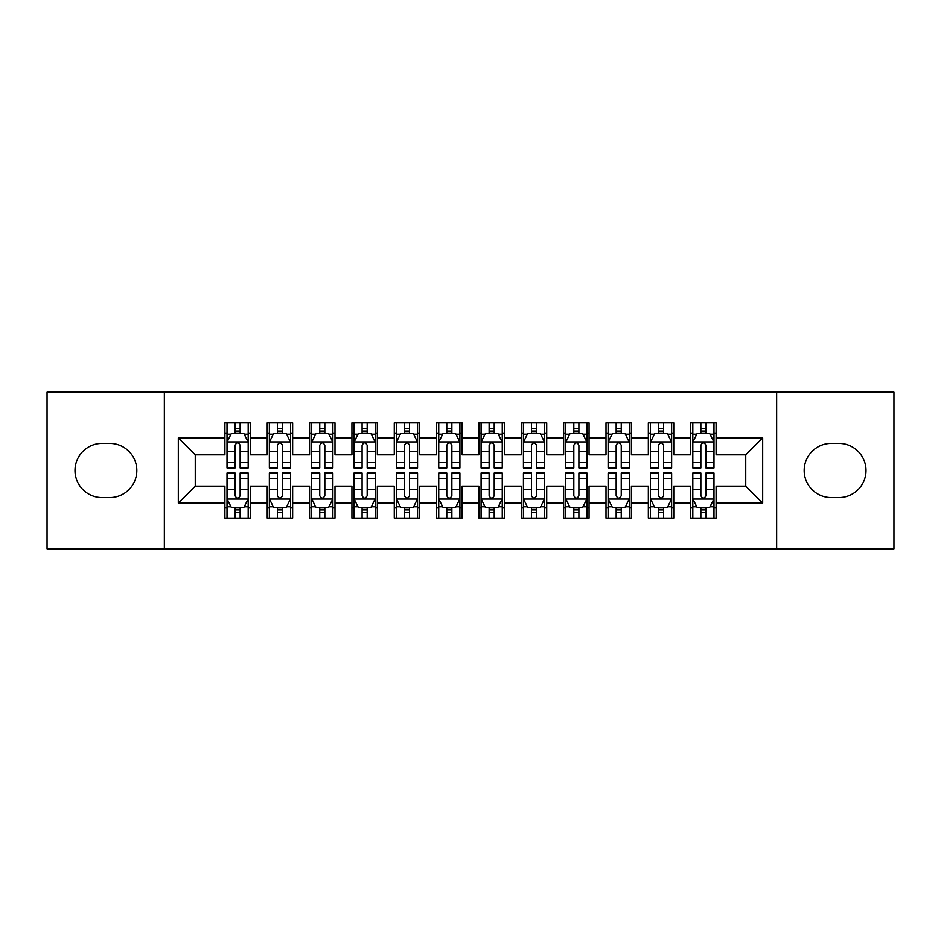 <?xml version="1.0" encoding="UTF-8"?>
<svg xmlns="http://www.w3.org/2000/svg" width="941" height="941" viewBox="0 0 941 941"><rect width="100%" height="100%" fill="white"/><g stroke="black" fill="none" stroke-linecap="round" stroke-linejoin="round"><path stroke-width="1.41" d="M776.654 548.838L893.95 548.838L893.95 392.162L776.654 392.162L776.654 548.838L164.346 548.838L164.346 392.162L47.05 392.162L47.05 548.838L164.346 548.838M776.654 392.162L164.346 392.162M178.32 503.106L178.32 437.894L224.899 437.894L224.899 454.832L195.257 454.832L195.257 486.168L178.32 503.106L224.899 503.106L224.899 518.138L250.306 518.138L250.306 503.106L267.244 503.106L267.244 518.138L292.651 518.138L292.651 503.106L309.589 503.106L309.589 518.138L334.996 518.138L334.996 503.106L351.934 503.106L351.934 518.138L377.341 518.138L377.341 503.106L394.279 503.106L394.279 518.138L419.686 518.138L419.686 503.106L436.624 503.106L436.624 518.138L462.031 518.138L462.031 503.106L478.969 503.106L478.969 518.138L504.376 518.138L504.376 503.106L521.314 503.106L521.314 518.138L546.721 518.138L546.721 503.106L563.659 503.106L563.659 518.138L589.066 518.138L589.066 503.106L606.004 503.106L606.004 518.138L631.411 518.138L631.411 503.106L648.349 503.106L648.349 518.138L673.756 518.138L673.756 503.106L690.694 503.106L690.694 518.138L716.101 518.138L716.101 486.168L745.743 486.168L745.743 454.832L716.101 454.832L716.101 437.894L762.68 437.894L762.68 503.106L716.101 503.106M716.101 437.894L716.101 422.862L690.694 422.862L690.694 437.894L673.756 437.894L673.756 422.862L648.349 422.862L648.349 437.894L631.411 437.894L631.411 422.862L606.004 422.862L606.004 437.894L589.066 437.894L589.066 422.862L563.659 422.862L563.659 437.894L546.721 437.894L546.721 422.862L521.314 422.862L521.314 437.894L504.376 437.894L504.376 422.862L478.969 422.862L478.969 437.894L462.031 437.894L462.031 422.862L436.624 422.862L436.624 437.894L419.686 437.894L419.686 422.862L394.279 422.862L394.279 437.894L377.341 437.894L377.341 422.862L351.934 422.862L351.934 437.894L334.996 437.894L334.996 422.862L309.589 422.862L309.589 437.894L292.651 437.894L292.651 422.862L267.244 422.862L267.244 437.894L250.306 437.894L250.306 422.862L224.899 422.862L224.899 437.894M673.756 503.106L673.756 486.168L690.694 486.168L690.694 503.106M762.68 437.894L745.743 454.832M631.411 503.106L631.411 486.168L648.349 486.168L648.349 503.106M690.694 437.894L690.694 454.832L673.756 454.832L673.756 437.894M589.066 503.106L589.066 486.168L606.004 486.168L606.004 503.106M648.349 437.894L648.349 454.832L631.411 454.832L631.411 437.894M546.721 503.106L546.721 486.168L563.659 486.168L563.659 503.106M606.004 437.894L606.004 454.832L589.066 454.832L589.066 437.894M504.376 503.106L504.376 486.168L521.314 486.168L521.314 503.106M563.659 437.894L563.659 454.832L546.721 454.832L546.721 437.894M462.031 503.106L462.031 486.168L478.969 486.168L478.969 503.106M521.314 437.894L521.314 454.832L504.376 454.832L504.376 437.894M419.686 503.106L419.686 486.168L436.624 486.168L436.624 503.106M478.969 437.894L478.969 454.832L462.031 454.832L462.031 437.894M377.341 503.106L377.341 486.168L394.279 486.168L394.279 503.106M436.624 437.894L436.624 454.832L419.686 454.832L419.686 437.894M334.996 503.106L334.996 486.168L351.934 486.168L351.934 503.106M394.279 437.894L394.279 454.832L377.341 454.832L377.341 437.894M292.651 503.106L292.651 486.168L309.589 486.168L309.589 503.106M351.934 437.894L351.934 454.832L334.996 454.832L334.996 437.894M250.306 503.106L250.306 486.168L267.244 486.168L267.244 503.106M309.589 437.894L309.589 454.832L292.651 454.832L292.651 437.894M195.257 486.168L224.899 486.168L224.899 503.106M267.244 437.894L267.244 454.832L250.306 454.832L250.306 437.894M690.694 433.448L692.811 433.448M713.984 433.448L716.101 433.448M648.349 433.448L650.466 433.448M671.639 433.448L673.756 433.448M606.004 433.448L608.121 433.448M629.294 433.448L631.411 433.448M563.659 433.448L565.776 433.448M586.949 433.448L589.066 433.448M521.314 433.448L523.431 433.448M544.604 433.448L546.721 433.448M478.969 433.448L481.086 433.448M502.259 433.448L504.376 433.448M436.624 433.448L438.741 433.448M459.914 433.448L462.031 433.448M394.279 433.448L396.396 433.448M417.569 433.448L419.686 433.448M351.934 433.448L354.051 433.448M375.224 433.448L377.341 433.448M309.589 433.448L311.706 433.448M332.879 433.448L334.996 433.448M267.244 433.448L269.361 433.448M290.534 433.448L292.651 433.448M224.899 433.448L227.016 433.448M248.189 433.448L250.306 433.448M224.899 507.552L227.016 507.552M248.189 507.552L250.306 507.552M267.244 507.552L269.361 507.552M290.534 507.552L292.651 507.552M309.589 507.552L311.706 507.552M332.879 507.552L334.996 507.552M351.934 507.552L354.051 507.552M375.224 507.552L377.341 507.552M394.279 507.552L396.396 507.552M417.569 507.552L419.686 507.552M436.624 507.552L438.741 507.552M459.914 507.552L462.031 507.552M478.969 507.552L481.086 507.552M502.259 507.552L504.376 507.552M521.314 507.552L523.431 507.552M544.604 507.552L546.721 507.552M563.659 507.552L565.776 507.552M586.949 507.552L589.066 507.552M606.004 507.552L608.121 507.552M629.294 507.552L631.411 507.552M648.349 507.552L650.466 507.552M671.639 507.552L673.756 507.552M690.694 507.552L692.811 507.552M713.984 507.552L716.101 507.552M178.32 437.894L195.257 454.832M745.743 486.168L762.68 503.106M102.099 443.399A27.101 27.101 0 0 0 74.998 470.5A27.101 27.101 0 0 0 102.099 497.601L109.721 497.601A27.101 27.101 0 0 0 136.821 470.5A27.101 27.101 0 0 0 109.721 443.399L102.099 443.399M838.902 497.601A27.101 27.101 0 0 0 866.002 470.5A27.101 27.101 0 0 0 838.902 443.399L831.279 443.399A27.101 27.101 0 0 0 804.179 470.5A27.101 27.101 0 0 0 831.279 497.601L838.902 497.601M240.143 428.367L235.062 428.367M248.189 462.654L240.143 462.654L240.143 467.959L248.189 467.959L248.189 442.129L243.954 433.66L231.251 433.66L227.016 442.129L227.016 467.959L235.062 467.959L235.062 462.654L227.016 462.654M227.016 442.129L227.016 422.862M248.189 442.129L248.189 422.862M235.062 433.66L235.062 422.862M240.143 422.862L240.143 433.66M240.143 462.654L240.143 445.305C238.449 442.047 236.756 442.047 235.062 445.305L235.062 462.654M240.143 433.448L235.062 433.448M235.062 512.633L240.143 512.633M227.016 478.346L235.062 478.346L235.062 473.041L227.016 473.041L227.016 498.871L231.251 507.34L243.954 507.34L248.189 498.871L248.189 473.041L240.143 473.041L240.143 478.346L248.189 478.346M248.189 498.871L248.189 518.138M227.016 498.871L227.016 518.138M240.143 507.34L240.143 518.138M235.062 518.138L235.062 507.34M235.062 478.346L235.062 495.695C236.756 498.953 238.449 498.953 240.143 495.695L240.143 478.346M235.062 507.552L240.143 507.552M282.488 428.367L277.407 428.367M290.534 462.654L282.488 462.654L282.488 467.959L290.534 467.959L290.534 442.129L286.299 433.66L273.596 433.66L269.361 442.129L269.361 467.959L277.407 467.959L277.407 462.654L269.361 462.654M269.361 442.129L269.361 422.862M290.534 442.129L290.534 422.862M277.407 433.66L277.407 422.862M282.488 422.862L282.488 433.66M282.488 462.654L282.488 445.305C280.794 442.047 279.101 442.047 277.407 445.305L277.407 462.654M282.488 433.448L277.407 433.448M324.833 428.367L319.752 428.367M332.879 462.654L324.833 462.654L324.833 467.959L332.879 467.959L332.879 442.129L328.644 433.66L315.941 433.66L311.706 442.129L311.706 467.959L319.752 467.959L319.752 462.654L311.706 462.654M311.706 442.129L311.706 422.862M332.879 442.129L332.879 422.862M319.752 433.66L319.752 422.862M324.833 422.862L324.833 433.66M324.833 462.654L324.833 445.305C323.139 442.047 321.446 442.047 319.752 445.305L319.752 462.654M324.833 433.448L319.752 433.448M277.407 512.633L282.488 512.633M269.361 478.346L277.407 478.346L277.407 473.041L269.361 473.041L269.361 498.871L273.596 507.34L286.299 507.34L290.534 498.871L290.534 473.041L282.488 473.041L282.488 478.346L290.534 478.346M290.534 498.871L290.534 518.138M269.361 498.871L269.361 518.138M282.488 507.34L282.488 518.138M277.407 518.138L277.407 507.34M277.407 478.346L277.407 495.695C279.101 498.953 280.794 498.953 282.488 495.695L282.488 478.346M277.407 507.552L282.488 507.552M319.752 512.633L324.833 512.633M311.706 478.346L319.752 478.346L319.752 473.041L311.706 473.041L311.706 498.871L315.941 507.34L328.644 507.34L332.879 498.871L332.879 473.041L324.833 473.041L324.833 478.346L332.879 478.346M332.879 498.871L332.879 518.138M311.706 498.871L311.706 518.138M324.833 507.34L324.833 518.138M319.752 518.138L319.752 507.34M319.752 478.346L319.752 495.695C321.446 498.953 323.139 498.953 324.833 495.695L324.833 478.346M319.752 507.552L324.833 507.552M367.178 428.367L362.097 428.367M375.224 462.654L367.178 462.654L367.178 467.959L375.224 467.959L375.224 442.129L370.989 433.66L358.286 433.66L354.051 442.129L354.051 467.959L362.097 467.959L362.097 462.654L354.051 462.654M354.051 442.129L354.051 422.862M375.224 442.129L375.224 422.862M362.097 433.66L362.097 422.862M367.178 422.862L367.178 433.66M367.178 462.654L367.178 445.305C365.484 442.047 363.791 442.047 362.097 445.305L362.097 462.654M367.178 433.448L362.097 433.448M409.523 428.367L404.442 428.367M417.569 462.654L409.523 462.654L409.523 467.959L417.569 467.959L417.569 442.129L413.334 433.66L400.631 433.66L396.396 442.129L396.396 467.959L404.442 467.959L404.442 462.654L396.396 462.654M396.396 442.129L396.396 422.862M417.569 442.129L417.569 422.862M404.442 433.66L404.442 422.862M409.523 422.862L409.523 433.66M409.523 462.654L409.523 445.305C407.829 442.047 406.136 442.047 404.442 445.305L404.442 462.654M409.523 433.448L404.442 433.448M362.097 512.633L367.178 512.633M354.051 478.346L362.097 478.346L362.097 473.041L354.051 473.041L354.051 498.871L358.286 507.34L370.989 507.34L375.224 498.871L375.224 473.041L367.178 473.041L367.178 478.346L375.224 478.346M375.224 498.871L375.224 518.138M354.051 498.871L354.051 518.138M367.178 507.34L367.178 518.138M362.097 518.138L362.097 507.34M362.097 478.346L362.097 495.695C363.791 498.953 365.484 498.953 367.178 495.695L367.178 478.346M362.097 507.552L367.178 507.552M404.442 512.633L409.523 512.633M396.396 478.346L404.442 478.346L404.442 473.041L396.396 473.041L396.396 498.871L400.631 507.34L413.334 507.34L417.569 498.871L417.569 473.041L409.523 473.041L409.523 478.346L417.569 478.346M417.569 498.871L417.569 518.138M396.396 498.871L396.396 518.138M409.523 507.34L409.523 518.138M404.442 518.138L404.442 507.34M404.442 478.346L404.442 495.695C406.136 498.953 407.829 498.953 409.523 495.695L409.523 478.346M404.442 507.552L409.523 507.552M451.868 428.367L446.787 428.367M459.914 462.654L451.868 462.654L451.868 467.959L459.914 467.959L459.914 442.129L455.679 433.66L442.976 433.66L438.741 442.129L438.741 467.959L446.787 467.959L446.787 462.654L438.741 462.654M438.741 442.129L438.741 422.862M459.914 442.129L459.914 422.862M446.787 433.66L446.787 422.862M451.868 422.862L451.868 433.66M451.868 462.654L451.868 445.305C450.174 442.047 448.481 442.047 446.787 445.305L446.787 462.654M451.868 433.448L446.787 433.448M446.787 512.633L451.868 512.633M438.741 478.346L446.787 478.346L446.787 473.041L438.741 473.041L438.741 498.871L442.976 507.34L455.679 507.34L459.914 498.871L459.914 473.041L451.868 473.041L451.868 478.346L459.914 478.346M459.914 498.871L459.914 518.138M438.741 498.871L438.741 518.138M451.868 507.34L451.868 518.138M446.787 518.138L446.787 507.34M446.787 478.346L446.787 495.695C448.481 498.953 450.174 498.953 451.868 495.695L451.868 478.346M446.787 507.552L451.868 507.552M494.213 428.367L489.132 428.367M502.259 462.654L494.213 462.654L494.213 467.959L502.259 467.959L502.259 442.129L498.024 433.66L485.321 433.66L481.086 442.129L481.086 467.959L489.132 467.959L489.132 462.654L481.086 462.654M481.086 442.129L481.086 422.862M502.259 442.129L502.259 422.862M489.132 433.66L489.132 422.862M494.213 422.862L494.213 433.66M494.213 462.654L494.213 445.305C492.519 442.047 490.826 442.047 489.132 445.305L489.132 462.654M494.213 433.448L489.132 433.448M489.132 512.633L494.213 512.633M481.086 478.346L489.132 478.346L489.132 473.041L481.086 473.041L481.086 498.871L485.321 507.34L498.024 507.34L502.259 498.871L502.259 473.041L494.213 473.041L494.213 478.346L502.259 478.346M502.259 498.871L502.259 518.138M481.086 498.871L481.086 518.138M494.213 507.34L494.213 518.138M489.132 518.138L489.132 507.34M489.132 478.346L489.132 495.695C490.826 498.953 492.519 498.953 494.213 495.695L494.213 478.346M489.132 507.552L494.213 507.552M536.558 428.367L531.477 428.367M544.604 462.654L536.558 462.654L536.558 467.959L544.604 467.959L544.604 442.129L540.369 433.66L527.666 433.66L523.431 442.129L523.431 467.959L531.477 467.959L531.477 462.654L523.431 462.654M523.431 442.129L523.431 422.862M544.604 442.129L544.604 422.862M531.477 433.66L531.477 422.862M536.558 422.862L536.558 433.66M536.558 462.654L536.558 445.305C534.864 442.047 533.171 442.047 531.477 445.305L531.477 462.654M536.558 433.448L531.477 433.448M531.477 512.633L536.558 512.633M523.431 478.346L531.477 478.346L531.477 473.041L523.431 473.041L523.431 498.871L527.666 507.34L540.369 507.34L544.604 498.871L544.604 473.041L536.558 473.041L536.558 478.346L544.604 478.346M544.604 498.871L544.604 518.138M523.431 498.871L523.431 518.138M536.558 507.34L536.558 518.138M531.477 518.138L531.477 507.34M531.477 478.346L531.477 495.695C533.171 498.953 534.864 498.953 536.558 495.695L536.558 478.346M531.477 507.552L536.558 507.552M578.903 428.367L573.822 428.367M586.949 462.654L578.903 462.654L578.903 467.959L586.949 467.959L586.949 442.129L582.714 433.66L570.011 433.66L565.776 442.129L565.776 467.959L573.822 467.959L573.822 462.654L565.776 462.654M565.776 442.129L565.776 422.862M586.949 442.129L586.949 422.862M573.822 433.66L573.822 422.862M578.903 422.862L578.903 433.66M578.903 462.654L578.903 445.305C577.209 442.047 575.516 442.047 573.822 445.305L573.822 462.654M578.903 433.448L573.822 433.448M573.822 512.633L578.903 512.633M565.776 478.346L573.822 478.346L573.822 473.041L565.776 473.041L565.776 498.871L570.011 507.34L582.714 507.34L586.949 498.871L586.949 473.041L578.903 473.041L578.903 478.346L586.949 478.346M586.949 498.871L586.949 518.138M565.776 498.871L565.776 518.138M578.903 507.34L578.903 518.138M573.822 518.138L573.822 507.34M573.822 478.346L573.822 495.695C575.516 498.953 577.209 498.953 578.903 495.695L578.903 478.346M573.822 507.552L578.903 507.552M621.248 428.367L616.167 428.367M629.294 462.654L621.248 462.654L621.248 467.959L629.294 467.959L629.294 442.129L625.059 433.66L612.356 433.66L608.121 442.129L608.121 467.959L616.167 467.959L616.167 462.654L608.121 462.654M608.121 442.129L608.121 422.862M629.294 442.129L629.294 422.862M616.167 433.66L616.167 422.862M621.248 422.862L621.248 433.66M621.248 462.654L621.248 445.305C619.554 442.047 617.861 442.047 616.167 445.305L616.167 462.654M621.248 433.448L616.167 433.448M616.167 512.633L621.248 512.633M608.121 478.346L616.167 478.346L616.167 473.041L608.121 473.041L608.121 498.871L612.356 507.34L625.059 507.34L629.294 498.871L629.294 473.041L621.248 473.041L621.248 478.346L629.294 478.346M629.294 498.871L629.294 518.138M608.121 498.871L608.121 518.138M621.248 507.34L621.248 518.138M616.167 518.138L616.167 507.34M616.167 478.346L616.167 495.695C617.861 498.953 619.554 498.953 621.248 495.695L621.248 478.346M616.167 507.552L621.248 507.552M663.593 428.367L658.512 428.367M671.639 462.654L663.593 462.654L663.593 467.959L671.639 467.959L671.639 442.129L667.404 433.66L654.701 433.66L650.466 442.129L650.466 467.959L658.512 467.959L658.512 462.654L650.466 462.654M650.466 442.129L650.466 422.862M671.639 442.129L671.639 422.862M658.512 433.66L658.512 422.862M663.593 422.862L663.593 433.66M663.593 462.654L663.593 445.305C661.899 442.047 660.206 442.047 658.512 445.305L658.512 462.654M663.593 433.448L658.512 433.448M658.512 512.633L663.593 512.633M650.466 478.346L658.512 478.346L658.512 473.041L650.466 473.041L650.466 498.871L654.701 507.34L667.404 507.34L671.639 498.871L671.639 473.041L663.593 473.041L663.593 478.346L671.639 478.346M671.639 498.871L671.639 518.138M650.466 498.871L650.466 518.138M663.593 507.34L663.593 518.138M658.512 518.138L658.512 507.34M658.512 478.346L658.512 495.695C660.206 498.953 661.899 498.953 663.593 495.695L663.593 478.346M658.512 507.552L663.593 507.552M705.938 428.367L700.857 428.367M713.984 462.654L705.938 462.654L705.938 467.959L713.984 467.959L713.984 442.129L709.749 433.66L697.046 433.66L692.811 442.129L692.811 467.959L700.857 467.959L700.857 462.654L692.811 462.654M692.811 442.129L692.811 422.862M713.984 442.129L713.984 422.862M700.857 433.66L700.857 422.862M705.938 422.862L705.938 433.66M705.938 462.654L705.938 445.305C704.244 442.047 702.551 442.047 700.857 445.305L700.857 462.654M705.938 433.448L700.857 433.448M700.857 512.633L705.938 512.633M692.811 478.346L700.857 478.346L700.857 473.041L692.811 473.041L692.811 498.871L697.046 507.34L709.749 507.34L713.984 498.871L713.984 473.041L705.938 473.041L705.938 478.346L713.984 478.346M713.984 498.871L713.984 518.138M692.811 498.871L692.811 518.138M705.938 507.34L705.938 518.138M700.857 518.138L700.857 507.34M700.857 478.346L700.857 495.695C702.551 498.953 704.244 498.953 705.938 495.695L705.938 478.346M700.857 507.552L705.938 507.552M248.083 441.917L227.122 441.917M227.016 434.166L230.992 434.166M244.213 434.166L248.189 434.166M235.062 451.304L227.016 451.304M248.189 451.304L240.143 451.304M240.143 431.06L235.062 431.06M227.122 499.083L248.083 499.083M248.189 506.834L244.213 506.834M230.992 506.834L227.016 506.834M240.143 489.696L248.189 489.696M227.016 489.696L235.062 489.696M235.062 509.94L240.143 509.94M290.428 441.917L269.467 441.917M269.361 434.166L273.337 434.166M286.558 434.166L290.534 434.166M277.407 451.304L269.361 451.304M290.534 451.304L282.488 451.304M282.488 431.06L277.407 431.06M332.773 441.917L311.812 441.917M311.706 434.166L315.682 434.166M328.903 434.166L332.879 434.166M319.752 451.304L311.706 451.304M332.879 451.304L324.833 451.304M324.833 431.06L319.752 431.06M269.467 499.083L290.428 499.083M290.534 506.834L286.558 506.834M273.337 506.834L269.361 506.834M282.488 489.696L290.534 489.696M269.361 489.696L277.407 489.696M277.407 509.94L282.488 509.94M311.812 499.083L332.773 499.083M332.879 506.834L328.903 506.834M315.682 506.834L311.706 506.834M324.833 489.696L332.879 489.696M311.706 489.696L319.752 489.696M319.752 509.94L324.833 509.94M375.118 441.917L354.157 441.917M354.051 434.166L358.027 434.166M371.248 434.166L375.224 434.166M362.097 451.304L354.051 451.304M375.224 451.304L367.178 451.304M367.178 431.06L362.097 431.06M417.463 441.917L396.502 441.917M396.396 434.166L400.372 434.166M413.593 434.166L417.569 434.166M404.442 451.304L396.396 451.304M417.569 451.304L409.523 451.304M409.523 431.06L404.442 431.06M354.157 499.083L375.118 499.083M375.224 506.834L371.248 506.834M358.027 506.834L354.051 506.834M367.178 489.696L375.224 489.696M354.051 489.696L362.097 489.696M362.097 509.94L367.178 509.94M396.502 499.083L417.463 499.083M417.569 506.834L413.593 506.834M400.372 506.834L396.396 506.834M409.523 489.696L417.569 489.696M396.396 489.696L404.442 489.696M404.442 509.94L409.523 509.94M459.808 441.917L438.847 441.917M438.741 434.166L442.717 434.166M455.938 434.166L459.914 434.166M446.787 451.304L438.741 451.304M459.914 451.304L451.868 451.304M451.868 431.06L446.787 431.06M438.847 499.083L459.808 499.083M459.914 506.834L455.938 506.834M442.717 506.834L438.741 506.834M451.868 489.696L459.914 489.696M438.741 489.696L446.787 489.696M446.787 509.94L451.868 509.94M502.153 441.917L481.192 441.917M481.086 434.166L485.062 434.166M498.283 434.166L502.259 434.166M489.132 451.304L481.086 451.304M502.259 451.304L494.213 451.304M494.213 431.06L489.132 431.06M481.192 499.083L502.153 499.083M502.259 506.834L498.283 506.834M485.062 506.834L481.086 506.834M494.213 489.696L502.259 489.696M481.086 489.696L489.132 489.696M489.132 509.94L494.213 509.94M544.498 441.917L523.537 441.917M523.431 434.166L527.407 434.166M540.628 434.166L544.604 434.166M531.477 451.304L523.431 451.304M544.604 451.304L536.558 451.304M536.558 431.06L531.477 431.06M523.537 499.083L544.498 499.083M544.604 506.834L540.628 506.834M527.407 506.834L523.431 506.834M536.558 489.696L544.604 489.696M523.431 489.696L531.477 489.696M531.477 509.94L536.558 509.94M586.843 441.917L565.882 441.917M565.776 434.166L569.752 434.166M582.973 434.166L586.949 434.166M573.822 451.304L565.776 451.304M586.949 451.304L578.903 451.304M578.903 431.06L573.822 431.06M565.882 499.083L586.843 499.083M586.949 506.834L582.973 506.834M569.752 506.834L565.776 506.834M578.903 489.696L586.949 489.696M565.776 489.696L573.822 489.696M573.822 509.94L578.903 509.94M629.188 441.917L608.227 441.917M608.121 434.166L612.097 434.166M625.318 434.166L629.294 434.166M616.167 451.304L608.121 451.304M629.294 451.304L621.248 451.304M621.248 431.06L616.167 431.06M608.227 499.083L629.188 499.083M629.294 506.834L625.318 506.834M612.097 506.834L608.121 506.834M621.248 489.696L629.294 489.696M608.121 489.696L616.167 489.696M616.167 509.94L621.248 509.94M671.533 441.917L650.572 441.917M650.466 434.166L654.442 434.166M667.663 434.166L671.639 434.166M658.512 451.304L650.466 451.304M671.639 451.304L663.593 451.304M663.593 431.06L658.512 431.06M650.572 499.083L671.533 499.083M671.639 506.834L667.663 506.834M654.442 506.834L650.466 506.834M663.593 489.696L671.639 489.696M650.466 489.696L658.512 489.696M658.512 509.94L663.593 509.94M713.878 441.917L692.917 441.917M692.811 434.166L696.787 434.166M710.008 434.166L713.984 434.166M700.857 451.304L692.811 451.304M713.984 451.304L705.938 451.304M705.938 431.06L700.857 431.06M692.917 499.083L713.878 499.083M713.984 506.834L710.008 506.834M696.787 506.834L692.811 506.834M705.938 489.696L713.984 489.696M692.811 489.696L700.857 489.696M700.857 509.94L705.938 509.94"/></g></svg>
